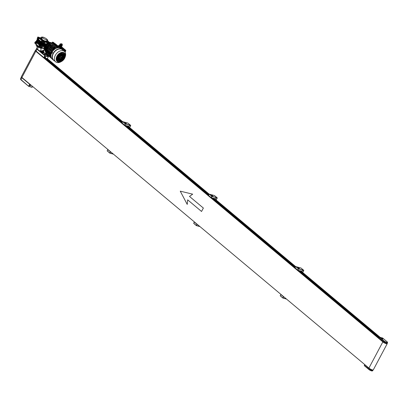 <?xml version="1.0" encoding="UTF-8"?>
<svg xmlns="http://www.w3.org/2000/svg" width="408" height="408" viewBox="0 0 408 408"><rect width="100%" height="100%" fill="white"/><g stroke="black" fill="none" stroke-linecap="round" stroke-linejoin="round"><path stroke-width="0.61" d="M30.396 84.767A0.495 0.337 129.9 0 0 30.146 85.614A0.495 0.337 129.9 0 0 30.779 85.088M30.35 84.731A0.556 0.383 129.9 0 0 30.116 85.665A0.556 0.383 129.9 0 0 30.819 85.124M21.405 77.015L21.864 77.78L29.947 84.456L29.009 86.277L28.698 86.119L29.641 84.293M21.364 77.061L20.42 78.887L20.925 79.611L28.708 86.353L32.212 87.169L32.543 86.567M32.242 87.108L28.856 86.404M30.488 85.369L30.513 84.92L30.116 85.267L30.488 85.369L30.192 85.124M43.075 50.261L43.967 50.842L43.075 50.261M43.63 51.485L42.534 50.903L43.63 51.485L43.314 51.699L42.422 51.117L43.513 51.699L43.967 50.842L43.63 51.485M43.243 51.984L42.279 51.383L43.243 51.984M41.636 51.265A5.207 1.122 -152 0 1 40.632 50.888L42.723 52.28L44.288 52.663L43.921 52.25A1.239 0.265 -152 0 0 43.457 51.745A1.239 0.265 -152 0 1 43.921 52.26A1.239 0.265 -152 0 1 43.518 52.255A1.239 0.265 -152 0 1 42.294 51.673A1.239 0.265 -152 0 1 41.728 51.092A1.239 0.265 -152 0 1 42.095 51.087A1.239 0.265 -152 0 0 41.728 51.092L41.616 51.306A1.239 0.265 -152 0 1 41.672 51.27M43.921 52.26L43.804 52.469A1.239 0.265 -152 0 1 43.406 52.469A1.239 0.265 -152 0 1 42.182 51.887A1.239 0.265 -152 0 1 41.616 51.306A1.239 0.265 -152 0 0 42.182 51.887A1.239 0.265 -152 0 0 43.406 52.469A1.239 0.265 -152 0 0 43.804 52.469L43.921 52.26A1.239 0.265 -152 0 1 43.518 52.255A1.239 0.265 -152 0 1 42.294 51.673A1.239 0.265 -152 0 1 41.728 51.092L41.616 51.306M43.279 51.857L42.32 51.311L43.243 51.898M42.962 51.755L42.6 51.546L42.962 51.755M42.911 51.688L42.381 51.235L42.911 51.688M42.774 51.449L43.049 51.673M43.62 50.72L43.11 50.408L43.62 50.72M42.345 37.184L41.682 36.985L42.121 37.368M47.262 40.086L47.777 40.208L47.287 39.8M47.777 40.208L47.456 40.815M47.053 41.315L46.16 40.734L47.053 41.315M47.257 41.315L46.915 41.958L45.91 41.356M42.055 38.673L41.162 38.092L42.055 38.673M41.876 39.219L40.82 38.729L41.162 38.092M47.374 41.029A4.651 1.005 -152 0 1 48.118 42.187A4.651 1.005 -152 0 1 46.619 42.187A4.651 1.005 -152 0 1 40.805 39.112L41.897 39.617A3.657 0.791 -152 0 0 45.579 41.57L46.619 42.187L46.935 41.922M48.537 42.595L48.098 42.228A4.651 1.005 -152 0 1 48.062 42.294A4.651 1.005 -152 0 1 46.563 42.294A4.651 1.005 -152 0 1 41.968 40.106A4.651 1.005 -152 0 1 39.851 37.929A4.651 1.005 -152 0 1 39.887 37.883L39.474 37.648L39.28 38.015M37.954 46.716L37.572 47.058L36.679 46.476L36.95 45.966M44.304 47.246L42.483 46.736L41.784 48.052A4.957 1.071 28 0 0 43.437 48.639A4.957 1.071 28 0 0 44.197 48.802M44.365 49.404L43.656 50.531M37.358 46.976L36.659 48.297A2.606 0.561 28 0 0 37.393 49.205L42.437 52.816L44.008 53.198L44.288 52.663M45.247 54.754L44.263 54.116L45.247 54.754M44.452 54.085L45.523 54.784L44.452 54.085M45.472 57.018A0.495 0.337 129.9 0 0 44.926 57.824A0.495 0.337 129.9 0 0 45.472 57.018L45.339 56.906A0.495 0.337 129.9 0 0 45.319 56.906M45.41 56.916A0.556 0.383 129.9 0 0 44.9 57.88A0.556 0.383 129.9 0 0 45.41 56.916M43.248 37.199A2.79 0.602 -152 0 1 45.9 38.449A2.79 0.602 -152 0 1 47.287 39.765A2.79 0.602 -152 0 1 46.374 39.816A2.79 0.602 -152 0 1 43.518 38.444A2.79 0.602 -152 0 1 42.386 37.159A2.79 0.602 -152 0 1 43.248 37.199M45.844 41.33A3.412 0.734 -152 0 1 41.937 39.27M40.841 38.694L42.009 39.403A3.657 0.791 -152 0 0 45.696 41.356L45.579 41.57M47.185 41.019A3.657 0.791 -152 0 1 47.359 41.509A3.657 0.791 -152 0 1 47.083 41.642M47.359 41.509L47.246 41.723A3.657 0.791 -152 0 1 46.971 41.856M47.246 41.101L47.461 40.866L49.292 42.427M40.978 38.434A3.657 0.791 -152 0 1 40.897 38.077A3.657 0.791 -152 0 1 41.402 37.944M40.866 38.648A3.657 0.791 -152 0 1 40.785 38.291L40.897 38.077M40.892 38.933L40.805 39.112A4.651 1.005 -152 0 1 39.907 37.822A4.651 1.005 -152 0 1 41.228 37.776M42.019 51.066L42.019 51.061A4.957 1.071 28 0 1 40.555 50.531L40.632 50.888M44.156 57.732L43.85 57.569L44.839 55.753L45.15 55.922L44.156 57.732L45.502 58.155M38.357 49.929L45.125 55.595L44.839 55.753L37.067 49.246L36.072 51.061L43.85 57.569M36.072 51.061L35.572 50.337L36.567 48.527L37.245 49.087M46.053 58.604L46.211 58.303L47.41 58.64L48.368 56.508L44.125 52.969M45.043 57.212L45.013 57.666L45.41 57.314L45.043 57.212M44.977 57.334L45.268 57.584M44.625 54.233L45.242 54.606L44.574 54.335M37.072 51.892A2.606 0.561 -152 0 1 35.516 50.444A2.606 0.561 -152 0 1 35.557 50.398M23.037 78.438A2.606 0.561 -152 0 1 21.415 76.969M36.184 44.166L35.97 44.574A4.957 1.071 28 0 0 41.295 48.552L40.555 50.531M42.483 46.736L40.769 46.257L36.587 42.804L35.909 44.09L36.271 44.192A4.957 1.071 28 0 0 38.689 46.405L38.938 46.624L39.285 45.992A0.403 0.281 105.6 0 1 39.734 46.369L39.403 47.017L39.933 47.461L40.907 47.807L41.249 47.165A0.403 0.275 -50.1 0 1 41.805 47.323L41.463 47.965L41.784 48.052M39.142 46.685A4.957 1.071 28 0 0 39.474 46.879M40.978 47.67A4.957 1.071 28 0 0 41.29 47.818M41.295 48.552L40.535 48.195M45.696 41.356L46.94 41.973M41.825 38.357L41.397 38.24L41.759 38.48M46.594 41.05L47.022 41.167L46.594 41.05M42.294 37.23L41.917 37.133L42.172 37.327M381.919 341.052L382.118 340.66M382.072 340.619L381.48 340.69M382.041 341.154A0.622 0.423 -50.1 0 1 382.061 341.108L382.291 340.802M381.669 340.359A0.495 0.337 129.9 0 0 381.363 340.588L382.959 341.924A2.606 0.561 28 0 0 386.213 343.643A2.606 0.561 28 0 0 387.054 343.648L387.166 343.434A2.606 0.561 28 0 0 387.182 343.373M368.164 367.445A2.973 0.643 28 0 0 368.154 367.45L367.394 367.103L369.653 369A2.606 0.561 28 0 0 372.116 370.153A2.606 0.561 28 0 0 372.958 370.153A2.606 0.561 28 0 0 372.973 370.092M367.394 367.103L368.103 367.394M372.285 370.892A2.356 0.51 -152 0 1 369.342 369.872L369.653 369M367.424 367.052L364.635 364.655M364.609 364.665L364.298 365.665L364.655 364.737L364.288 365.43L369.317 369.638A2.606 0.561 28 0 0 371.775 370.796A2.606 0.561 28 0 0 372.616 370.796L372.958 370.153M383.331 341.675A1.984 0.428 28 0 0 383.709 341.991M368.404 367.644A2.606 0.561 28 0 0 369.684 368.873A2.606 0.561 28 0 0 372.173 370.046A2.606 0.561 28 0 0 373.014 370.046L373.034 370.01M382.556 341.027A2.606 0.561 28 0 0 383.831 342.256A2.606 0.561 28 0 0 386.325 343.429A2.606 0.561 28 0 0 387.166 343.434M381.959 338.339L382.857 338.921L381.959 338.339M382.689 338.946L381.704 338.309L382.689 338.946M384.515 341.338A2.356 0.51 28 0 0 387.039 342.429A2.356 0.51 28 0 0 387.008 341.7L382.597 338.013L379.517 337.151L384.515 341.338L384.26 341.527A2.606 0.561 -152 0 0 386.723 342.684A2.606 0.561 -152 0 0 387.564 342.684L387.223 343.327A2.606 0.561 -152 0 1 386.381 343.322A2.606 0.561 -152 0 1 383.918 342.169L378.864 338.013L379.231 337.314L378.864 338.013M379.231 337.319L379.517 337.151L379.231 337.319L384.26 341.527L383.918 342.169M381.99 340.553L381.628 340.328M382.107 338.462L382.622 338.773L382.061 338.543M47.858 43.442L47.746 42.927L48.159 43.273A4.957 3.386 -50.1 0 1 50.281 42.748A4.957 3.386 129.9 0 0 45.273 46.17A4.957 3.386 129.9 0 0 44.661 49.455M44.926 42.141L47.746 42.927A4.957 3.386 -50.1 0 1 50.551 42.498A4.957 3.386 -50.1 0 1 51.077 42.712M47.833 43.34L47.445 43.462M44.768 50.245A4.957 3.386 -50.1 0 1 44.314 49.373L44.61 49.205M44.202 48.863A4.957 3.386 -50.1 0 1 47.19 43.248L47.608 43.595A4.957 3.386 -50.1 0 0 44.62 49.215L44.202 48.863M44.676 49.674L44.314 49.373M47.195 43.253L47.802 43.197M47.394 43.075L47.649 43.289M45.431 46.446L45.798 46.181M51.775 42.988L51.413 42.794M45.818 46.15A5.579 3.81 -50.1 0 1 51.566 42.815L52.3 43.018M52.51 43.319L52.907 42.529A6.819 4.661 -50.1 0 1 54.019 42.835L53.535 42.432A6.819 4.661 129.9 0 0 52.423 42.121L51.959 42.855M47.787 47.461L46.17 46.594A6.758 4.616 -50.1 0 0 45.767 47.277A6.758 4.616 -50.1 0 0 45.431 47.981A5.763 3.937 129.9 0 0 45.201 50.873M45.313 51.27A5.763 3.937 129.9 0 0 45.864 52.224M45.569 46.114A6.819 4.661 129.9 0 0 44.829 47.507L45.319 47.909A6.819 4.661 -50.1 0 1 46.058 46.522L45.569 46.114L46.369 46.221A5.763 3.937 129.9 0 1 50.73 43.11M51.755 43.024A5.763 3.937 129.9 0 0 50.918 43.075M52.907 42.529L52.423 42.121M45.977 52A5.763 3.937 -50.1 0 1 45.869 51.734A5.763 3.937 -50.1 0 0 45.977 52M45.691 50.99A5.763 3.937 -50.1 0 1 45.655 50.199A5.763 3.937 -50.1 0 0 45.691 50.99M45.691 49.771A5.763 3.937 -50.1 0 1 45.859 48.934A5.763 3.937 -50.1 0 0 45.691 49.771M46.058 46.522L46.854 46.675M46.67 46.471L46.369 46.221M47.073 46.476A5.763 3.937 -50.1 0 1 47.695 45.727A5.763 3.937 -50.1 0 0 47.073 46.476M47.925 45.487A5.763 3.937 -50.1 0 1 48.685 44.819A5.763 3.937 -50.1 0 0 47.925 45.487M49.031 44.564A5.763 3.937 -50.1 0 1 50.306 43.875A5.763 3.937 -50.1 0 0 49.031 44.564M52.703 42.845A6.446 4.406 -50.1 0 1 52.81 42.86L52.55 43.35M59.527 57.125A0.745 0.51 -50.1 0 1 59.486 57.11A0.745 0.51 -50.1 0 0 59.747 57.13A0.745 0.51 -50.1 0 1 59.527 57.125M59.272 56.865A0.745 0.51 -50.1 0 1 59.338 56.375A0.745 0.51 -50.1 0 0 59.272 56.865M60.17 55.83A0.745 0.51 -50.1 0 1 60.466 56.1L60.466 56.1A0.745 0.51 -50.1 0 0 60.17 55.83M60.665 55.529L60.644 55.514A1.239 0.847 -50.1 0 1 60.665 55.529A1.239 0.847 -50.1 0 1 60.838 55.774M63.194 56.885L62.715 56.59M62.414 56.503L62.133 56.426M58.502 59.823L58.482 60.19M57.171 59.614A4.524 3.091 129.9 0 0 57.788 59.624M58.523 59.486A4.524 3.091 129.9 0 0 58.528 59.481L58.737 59.405A4.248 2.902 -50.1 0 1 58.477 59.471M59.384 54.228L59.435 54.718M59.548 54.504L59.685 54.249M61.837 53.392L61.282 54.116M61.062 54.402L60.624 54.983M60.71 55.187L61.435 54.504M62.878 54.437L63.352 53.815M63.25 54.672A6.696 4.575 -50.1 0 0 63.449 53.841L62.822 54.544M61.45 54.616L60.833 55.218M62.276 55.973A4.248 2.902 -50.1 0 1 62.036 56.513L61.934 56.503M62.373 57.227L63.016 57.406L62.587 58.206L61.945 58.028L62.373 57.227L62.888 57.457M63.658 57.528L62.715 57.431L63.735 57.38M62.832 57.564L62.312 57.344M59.512 57.798L59.486 58.308M59.772 58.951A4.248 2.902 -50.1 0 1 59.767 58.956L59.925 59.328M59.328 61.241L60.017 59.792L59.471 61.195M59.859 59.456L59.593 58.9M59.39 58.482L59.42 57.625M59.252 57.579L59.022 58.395M58.931 58.716L58.737 59.405M57.854 57.681L57.696 57.977M57.666 58.681L57.538 59.211M57.431 59.18L57.61 58.783M57.625 58.007L57.972 57.457M58.002 57.227L57.207 57.696M58.66 55.84L58.278 55.692M58.88 57.125A1.239 0.847 -50.1 0 1 58.997 56.279M59.18 55.983A1.239 0.847 -50.1 0 1 60.047 55.406M58.681 55.845A1.239 0.847 -50.1 0 1 59.073 55.391M58.538 56.151A1.239 0.847 129.9 0 0 58.466 56.533M61.547 46.787L65.632 50.204A0.622 0.433 105.6 0 1 65.693 51.031L65.071 52.198M59.068 45.869A1.362 0.296 28 0 0 58.982 45.915A1.362 0.296 28 0 0 59.604 46.553A1.362 0.296 28 0 0 60.95 47.195L61.644 47.777A1.362 0.296 28 0 0 61.205 47.777A1.362 0.296 28 0 0 61.822 48.414A1.362 0.296 28 0 0 63.169 49.057L65.203 50.087A0.622 0.433 105.6 0 1 65.265 50.913L64.79 51.806L65.265 50.913A0.622 0.433 -74.4 0 0 65.203 50.087L61.46 46.951L65.632 50.204M57.12 59.711A5.268 3.601 129.9 0 0 57.406 59.665M60.267 47.787L60.241 47.726A0.806 0.561 -74.3 0 0 60.134 47.68L60.063 47.66A0.806 0.561 105.7 0 1 60.165 47.705L60.267 47.792A0.806 0.561 105.7 0 1 60.338 47.894L60.415 47.915A0.806 0.561 -74.3 0 0 60.343 47.812L60.44 47.863A0.806 0.551 -50.1 0 1 60.522 47.996L59.9 47.665M60.134 47.68L57.788 45.823M60.613 48.098L60.379 47.812M60.43 48.185L59.803 47.848M53.632 60.353L53.81 60.435A0.806 0.561 -74.3 0 0 53.917 60.481L53.841 60.455A0.806 0.561 105.7 0 1 53.739 60.415L53.565 60.302A0.806 0.551 -50.1 0 1 53.458 60.144M53.448 43.391L53.861 43.258L54.198 43.682M58.828 46.022L59.099 45.818M64.234 50.704L64.403 50.276L64.234 50.704M62.893 48.822L61.639 48.006L62.954 48.705M58.487 45.946L58.645 45.655A0.622 0.433 105.6 0 1 59.272 45.41L59.303 45.431M64.688 49.944A0.622 0.433 105.6 0 1 64.75 50.765L64.403 51.418M64.24 49.567L63.898 49.7L64.01 51.087M64.112 49.317L64.031 49.648M61.475 48.093C60.838 48.261 61.348 48.685 63 49.373L63.964 49.598M60.95 47.195L60.782 47.517L61.169 47.838M59.252 46.237C58.619 46.4 59.129 46.823 60.782 47.517M57.849 45.803L58.915 46.043M63.903 49.705L62.016 49.256M47.155 47.853L47.17 48.221M46.711 47.67A0.388 0.265 129.9 0 0 46.527 48.108M46.828 47.461L46.43 48.21M46.313 48.113L46.456 47.787M46.711 47.364L46.308 47.665M47.027 47.435L46.68 47.338M65.627 51.158A0.495 0.347 -74.4 0 0 65.79 50.72M46.527 47.976L46.874 48.266L47.216 47.904M46.895 48.236L47.231 48.129M45.431 47.981L45.813 48.302A6.758 4.616 -50.1 0 1 46.145 47.598A6.758 4.616 -50.1 0 1 46.548 46.91M49.536 55.335L49.46 54.968L49.536 55.335M46.9 53.127L46.609 52.887L46.9 53.127M50.674 45.242L50.964 45.487L50.674 45.242M53.31 47.456L53.601 47.695L53.31 47.456M46.17 46.594L46.869 46.691M52.52 43.325L52.948 42.636A6.758 4.616 -50.1 0 1 54.06 42.947L54.407 43.35M45.813 48.302L47.165 49.123L47.404 48.537M46.604 49.557A5.579 3.81 -50.1 0 0 46.481 50.158L45.992 49.837A5.763 3.937 -50.1 0 1 46.14 49.169M45.543 48.669L51.408 53.581L45.553 48.674L46.288 48.69A5.763 3.937 -50.1 0 1 46.293 48.674L51.184 52.709M46.43 50.847A5.579 3.81 -50.1 0 0 46.461 51.377L45.951 51.051A5.763 3.937 -50.1 0 1 45.936 50.434M52.948 42.636L53.331 42.957A6.758 4.616 -50.1 0 1 54.443 43.268M53.331 42.957L53.657 43.447M46.68 46.532L52.54 51.439L46.68 46.532L47.461 46.563A5.763 3.937 -50.1 0 1 47.971 45.961M53.331 50.444L47.44 45.517L48.343 45.584A5.763 3.937 -50.1 0 1 48.96 45.053M54.32 49.506L48.348 44.543L49.495 44.676A5.763 3.937 -50.1 0 1 50.031 44.36L50.755 43.064L56.579 48.144M52.331 51.75L52.239 51.678A6.758 4.616 129.9 0 0 51.5 53.066L51.581 53.137M51.765 52.336L51.158 52.754L51.51 53.05M52.239 51.678L51.908 51.352L52.408 51.326M58.517 47.517L58.849 47.7M45.869 48.328L46.272 48.19M47.022 47.257L46.599 47.578L46.619 46.92M48.017 47.522L47.66 48.057L46.772 47.721M51.734 52.025L46.859 48.297L47.782 48.358L51.734 51.668M46.864 48.333L46.344 48.057L46.864 48.333M46.272 48.664L46.517 48.2M45.987 48.108L46.344 48.057M45.992 49.837L45.166 49.791L51.056 54.718M45.951 51.051L44.936 50.954L50.832 55.886M45.492 53.157L46.038 51.877M59.813 47.644L55.361 43.789L59.874 47.639M54.493 43.421L59.645 47.848M54.233 44.253L54.437 43.585M53.28 43.034L53.978 43.717M53.683 43.37L54.055 43.477M58.65 47.7L52.923 42.83L58.584 47.7M51.933 42.835L57.834 47.777L51.933 42.835L51.464 43.534M56.687 47.971L50.755 43.064M49.495 44.676L50.026 45.008A5.579 3.81 -50.1 0 1 50.255 44.875L50.031 44.36M48.343 45.584L48.843 45.905A5.579 3.81 -50.1 0 1 49.409 45.431M47.461 46.563L47.945 46.884A5.579 3.81 -50.1 0 1 48.414 46.334M59.685 47.772L59.277 47.731M51.403 52.295L51.612 52.821M51.908 51.352L51.658 51.811L52.132 51.852M47.44 45.517L53.438 50.337M48.348 44.543L54.463 49.393M58.568 47.466L58.971 47.705M45.625 48.547L51.459 53.433M46.93 48.169L51.673 51.785M46.481 50.158L51.224 54.126M51.107 54.575L45.247 49.669M48.613 53.183A5.579 3.81 129.9 0 1 48.583 52.693L47.195 51.53L46.604 51.872L49.159 53.637M46.461 51.377L46.869 51.719M50.286 54.953L50.873 54.611L49.485 53.448L48.894 53.79L51 55.182M50.873 54.611A5.579 3.81 129.9 0 0 50.903 55.1M50.949 56.227L50.505 56.523L49.756 56.314L48.45 55.003M48.537 53.968L48.215 54.606L47.466 54.397L46.155 53.086M46.053 53.759L51.607 58.41M54.534 43.35L59.726 47.7M54.264 43.437L54.096 43.758M54.407 44.074L54.733 43.707L58.9 47.195L58.742 47.512M58.619 47.476L58.798 47.165L54.631 43.676M51.836 42.881L57.717 47.802M55.121 48.95L55.223 47.649L53.086 46.277L52.306 47.379L54.891 49.082M52.933 45.732L50.796 44.36L52.933 45.732L52.408 46.675A5.579 3.81 129.9 0 0 52.178 46.813L50.016 45.461L50.51 44.528L51.898 45.691L52.183 45.523M52.474 47.063L52.178 46.813M53.851 49.149A5.579 3.81 129.9 0 0 53.723 49.246L52.28 47.833M51.561 47.231A5.579 3.81 129.9 0 0 51.433 47.328L49.99 45.915M48.843 45.905L53.754 50.021M47.522 45.395L53.422 50.332M47.945 46.884L52.867 51.005M52.627 51.321L46.762 46.41M48.583 52.693L47.991 53.035M48.72 54.121L48.312 54.891L49.7 56.054L50.108 55.284M50.944 55.993L49.756 56.314L49.7 56.054L50.862 55.906M47.818 53.366L47.41 54.137L46.022 52.974L46.43 52.204M47.41 54.137L47.466 54.397M55.223 47.649L53.086 46.277M52.974 46.492L54.473 47.44L55.034 48.97M51.403 46.624L51.898 45.691M52.8 46.446L54.188 47.608L53.693 48.542M54.993 48.996L54.188 47.608L55.014 48.986M49.873 56.1L50.929 55.927M52.071 45.737L50.796 44.36M64.204 58.201A4.983 3.402 -50.1 0 1 58.808 61.598A4.983 3.402 -50.1 0 1 56.977 57.074A4.983 3.402 -50.1 0 1 57.334 56.279A4.983 3.402 -50.1 0 1 59.94 53.53A4.983 3.402 -50.1 0 1 64.194 53.637A4.983 3.402 -50.1 0 1 64.204 58.201M55.345 55.299A6.793 4.641 -50.1 0 1 64.393 51.408A6.793 4.641 -50.1 0 1 65.26 56.687L65.05 57.293A5.559 3.8 -50.1 0 1 64.602 58.313A5.559 3.8 -50.1 0 1 61.577 61.44A5.559 3.8 -50.1 0 1 56.916 61.22A5.559 3.8 -50.1 0 1 56.936 56.161A5.559 3.8 -50.1 0 1 62.908 52.357A5.559 3.8 -50.1 0 1 65.05 57.293L64.602 58.313L61.016 61.756A6.793 4.641 -50.1 0 1 55.667 61.827A6.793 4.641 -50.1 0 1 55.345 55.299M64.393 51.408L62.368 49.715A6.793 4.641 129.9 0 0 53.321 53.606A6.793 4.641 129.9 0 0 53.647 60.134L55.667 61.827M62.914 50.169A6.916 4.728 129.9 0 0 62.312 49.501A6.916 4.728 129.9 0 0 53.096 53.468A6.916 4.728 129.9 0 0 53.428 60.109A6.916 4.728 129.9 0 0 54.193 60.588M62.312 49.501L61.118 48.506A6.916 4.728 129.9 0 0 60.603 48.154L60.517 48.317M59.67 47.797A6.916 4.728 129.9 0 0 51.979 52.326M52.428 52.362L52.102 52.479L52.428 52.362L52.448 52.77M62.587 56.059A6.819 4.661 -50.1 0 1 62.557 56.115A6.819 4.661 -50.1 0 1 62.348 56.488M61.929 57.14A6.819 4.661 -50.1 0 1 61.511 57.686M58.487 60.144A6.819 4.661 -50.1 0 1 57.691 60.481L58.313 60.695L57.671 60.512L58.099 59.711L58.742 59.894L58.313 60.695M60.42 57.584A0.495 0.337 129.9 0 0 61.052 56.829M61.113 57.334A0.495 0.337 -50.1 0 1 60.43 57.14A0.495 0.337 -50.1 0 1 61.113 57.334M62.011 57.186A6.696 4.575 -50.1 0 1 61.491 57.86M61.18 58.217A6.696 4.575 -50.1 0 1 60.557 58.828M58.456 60.236A6.696 4.575 -50.1 0 1 57.788 60.506M51.658 52.969A6.916 4.728 129.9 0 0 52.234 59.114L53.428 60.109M52.494 52.377L52.168 52.499M60.236 61.236L60.665 60.43L61.307 60.613L60.262 61.241M59.384 60.991L59.813 60.19L60.45 60.374L60.027 61.175L59.384 60.991M58.528 60.751L58.956 59.95L59.599 60.134L59.17 60.935L58.528 60.751M57.105 59.741L57.885 59.65L57.462 60.455L57.105 59.741M61.664 60.404L62.093 59.604L62.73 59.782L61.664 60.404M60.807 60.165L61.236 59.364L61.878 59.543L61.45 60.343L60.807 60.165M59.95 59.925L60.379 59.124L61.022 59.303L60.593 60.103L59.95 59.925M59.099 59.685L59.527 58.885L60.165 59.063L59.741 59.864L59.099 59.685M58.242 59.446L58.67 58.645L59.313 58.823L58.885 59.624L58.242 59.446M57.385 59.206L57.814 58.405L58.456 58.584L58.028 59.384L57.385 59.206M56.942 58.196L57.599 58.344L57.176 59.145L56.942 58.196M62.23 59.338L62.659 58.533L63.301 58.716L62.873 59.517L62.23 59.338M61.378 59.094L61.807 58.293L62.444 58.477L62.021 59.277L61.378 59.094M60.721 58.482L61.593 58.237L61.164 59.038L60.522 58.854L60.721 58.482M59.665 58.614L59.879 58.217L60.522 58.4L60.308 58.798L59.665 58.614M58.813 58.375L59.242 57.574L59.537 57.661L59.456 58.558L58.813 58.375M57.956 58.135L58.385 57.334L59.027 57.513L58.599 58.319L57.956 58.135M57.1 57.895L57.528 57.095L58.171 57.273L57.742 58.079L57.1 57.895M62.801 58.267L63.23 57.467L63.872 57.645L63.444 58.446L62.801 58.267M61.409 57.875L61.837 57.074L62.159 57.166L61.736 57.967L61.409 57.875M59.379 57.309L59.808 56.508L60.134 56.595L59.706 57.401L59.379 57.309M58.528 57.069L58.956 56.268L59.593 56.447L59.17 57.248L58.528 57.069M57.671 56.829L58.099 56.029L58.742 56.207L58.313 57.008L57.671 56.829M63.373 57.197L63.801 56.396L64.439 56.579L64.01 57.38L63.373 57.197M62.516 56.957L62.944 56.156L63.587 56.34L63.158 57.14L62.516 56.957M61.889 56.294L62.087 55.916L62.73 56.1L62.302 56.901L61.889 56.294M61.022 56.075L61.236 55.677L61.873 55.86L61.664 56.258L61.022 56.075M59.95 56.238L60.379 55.437L61.022 55.615L59.95 56.238M59.094 55.998L59.522 55.197L60.165 55.376L59.736 56.182L59.094 55.998M58.242 55.758L58.67 54.958L59.308 55.136L58.885 55.942L58.242 55.758M63.939 56.131L64.581 55.391L64.581 56.309L63.939 56.131M63.087 55.891L63.515 55.09L64.153 55.269L63.73 56.069L63.087 55.891M62.23 55.651L62.659 54.85L63.301 55.029L62.873 55.83L62.23 55.651M61.373 55.412L61.802 54.611L62.444 54.789L62.016 55.59L61.373 55.412M60.522 55.172L60.95 54.371L61.588 54.55L61.164 55.35L60.522 55.172M59.665 54.932L60.093 54.131L60.736 54.31L60.308 55.111L59.665 54.932M58.828 54.657L59.879 54.07L59.451 54.871L58.808 54.692L59.451 54.871M63.653 54.82L64.107 54.029L64.296 55.003L63.653 54.82M62.801 54.58L63.23 53.78L63.867 53.963L63.444 54.764L62.801 54.58M61.945 54.34L62.373 53.54L63.016 53.718L62.587 54.524L61.945 54.34M61.088 54.101L61.516 53.3L62.159 53.479L61.73 54.284L61.088 54.101M60.379 53.596L61.302 53.239L60.879 54.045L60.236 53.861L60.379 53.596M63.362 53.953A6.819 4.661 -50.1 0 1 63.179 54.652M63.072 54.968A6.819 4.661 -50.1 0 1 62.74 55.753M60.287 61.144L61.164 60.879M59.4 60.96L60.027 61.175M59.956 61.113L60.364 60.348M58.548 60.721L59.17 60.935M59.099 60.874L59.512 60.109M58.247 60.634L58.655 59.869M57.401 60.374L57.798 59.629M61.807 60.404L62.643 59.757M60.828 60.129L61.45 60.343M61.378 60.287L61.787 59.517M59.971 59.889L60.593 60.103M60.527 60.047L60.935 59.277M59.114 59.65L59.741 59.864M59.67 59.808L60.078 59.038M58.262 59.41L58.885 59.624M58.813 59.568L59.226 58.798M57.406 59.17L58.028 59.384M57.962 59.328L58.37 58.558M57.105 59.089L57.513 58.319M62.251 59.303L62.873 59.517M62.807 59.456L63.215 58.691M61.394 59.063L62.021 59.277M61.95 59.216L62.358 58.451M60.542 58.823L61.164 59.038M61.093 58.976L61.501 58.211M59.685 58.584L60.308 58.798M60.241 58.737L60.435 58.375M58.828 58.344L59.456 58.558M59.384 58.497L59.655 58.181M59.583 58.125L59.476 57.64M57.977 58.104L58.599 58.319M58.528 58.257L58.941 57.492M57.12 57.865L57.742 58.079M57.676 58.018L58.084 57.253M62.822 58.232L63.444 58.446M63.373 58.39L63.781 57.62M61.965 57.992L62.587 58.206M62.521 58.15L62.929 57.38M61.43 57.844L61.736 57.967M61.664 57.91L62.072 57.14M59.4 57.273L59.706 57.401M59.634 57.339L60.042 56.574M58.543 57.033L59.17 57.248M59.099 57.191L59.507 56.421M57.691 56.794L58.313 57.008M58.242 56.952L58.655 56.182M63.388 57.166L64.01 57.38M63.944 57.319L64.352 56.554M62.536 56.926L63.158 57.14M63.087 57.079L63.495 56.314M61.996 56.773L62.302 56.901M62.235 56.84L62.643 56.075M61.037 56.044L61.664 56.258M61.593 56.197L61.787 55.835M59.971 56.207L60.251 56.324M60.18 56.263L60.823 55.993M60.751 55.932L60.935 55.595M59.114 55.967L59.736 56.182M59.67 56.12L60.078 55.355M58.257 55.728L58.885 55.942M58.813 55.881L59.221 55.116M63.959 56.095L64.581 56.309M64.53 56.222L64.515 55.371M63.102 55.855L63.73 56.069M63.658 56.013L64.066 55.243M62.251 55.615L62.873 55.83M62.801 55.774L63.209 55.003M61.394 55.376L62.016 55.59M61.95 55.534L62.358 54.764M60.537 55.136L61.164 55.35M61.093 55.294L61.501 54.524M59.685 54.896L60.308 55.111M60.236 55.055L60.649 54.284M59.384 54.815L59.792 54.045M63.673 54.789L64.296 55.003M64.367 54.677L64.071 54.04M62.817 54.55L63.444 54.764M63.373 54.703L63.781 53.938M61.965 54.31L62.587 54.524M62.516 54.463L62.924 53.698M61.108 54.07L61.73 54.284M61.664 54.223L62.072 53.458M60.251 53.831L60.879 54.045M60.807 53.983L61.19 53.27M63.148 54.988A6.696 4.575 -50.1 0 1 62.96 55.478M51.821 51.949L51.714 52.316M62.337 44.885L60.369 43.835L62.093 43.977L62.337 44.885M60.532 44.115L59.813 45.385L60.491 44.115L62.001 45.069L62.439 44.936M62.424 44.905L61.817 46.191M61.98 44.992L61.373 46.435L59.813 45.778L59.731 45.298M61.45 46.298L61.368 47.124L59.869 46.706L59.007 45.987L59.711 45.334M59.043 46.063L59.318 45.4M59.665 46.583L59.976 45.997L59.354 45.477M59.869 46.706L59.976 45.997M60.843 47.155L61.154 46.563L60.18 46.119M61.011 47.2L61.154 46.563M61.679 46.538L61.328 46.614M60.119 43.931L59.537 45.155M61.7 46.226L62.439 44.972M62.245 44.992L61.684 46.232M61.577 46.252L62.189 45.018M62.169 45.028L61.526 46.262M62.128 45.058L61.496 46.272L62.149 45.043M61.975 45.038L61.297 46.211M61.899 44.972L61.246 46.201L61.94 45.002M61.246 46.201L61.863 44.941M61.827 44.88L61.205 46.181M61.822 44.916L61.159 46.16L61.781 44.89M61.741 44.865L61.118 46.14M61.659 44.814L60.986 46.084L61.7 44.839M60.986 46.084L61.618 44.793M61.572 44.773L60.945 46.063M61.486 44.732L60.853 46.022L61.532 44.752M60.812 46.002L61.445 44.712M61.399 44.666L60.767 45.982M61.399 44.696L60.685 45.931M61.307 44.661L60.68 45.941L61.353 44.676M60.639 45.92L61.261 44.645M61.215 44.63L60.593 45.9M61.123 44.605L60.506 45.864L61.169 44.615M61.022 44.584L60.42 45.823L61.072 44.594M60.379 45.803L60.971 44.579M60.818 44.487L60.333 45.783M60.843 44.431L60.18 45.676L60.797 44.447M60.772 44.411L60.149 45.665M60.797 44.37L60.129 45.63L60.751 44.38M60.726 44.35L60.093 45.62M60.073 45.584L60.705 44.319M60.68 44.288L60.037 45.574M60.695 44.258L60.017 45.533L60.654 44.263M60.644 44.207L59.981 45.523M60.629 44.237L59.956 45.502L60.598 44.212M60.573 44.186L59.925 45.477M60.588 44.161L59.905 45.441L60.547 44.161M60.517 44.14L59.869 45.431M60.476 44.069L59.813 45.385M60.415 44.028L59.757 45.339M59.68 45.257L60.374 44.033M60.292 43.957L59.65 45.247M60.226 43.931L59.593 45.201M59.492 45.099L60.149 43.947L59.517 45.135M60.746 44.309L60.073 45.579M61.032 44.543L60.369 45.788M61.129 44.569L60.455 45.829M61.22 44.594L60.542 45.869M61.312 44.63L60.629 45.905M61.486 44.707L60.807 45.987M61.572 44.742L60.894 46.028M61.659 44.783L60.981 46.068M61.746 44.829L61.067 46.104M61.904 44.931L61.241 46.186M61.465 46.277L62.103 45.074L61.455 46.277M62.21 45.008L61.547 46.262L62.23 44.997M62.312 44.972L61.639 46.242L62.297 44.977M62.348 44.967L61.669 46.232L62.332 44.967M61.751 46.216L62.414 44.962L61.766 46.211M51.785 53.224A0.495 0.347 105.7 0 1 52.239 52.367A0.495 0.347 105.7 0 1 51.785 53.224A0.806 0.551 -50.1 0 1 51.806 52.984L52.01 52.53L51.806 52.984M52.219 52.352A0.495 0.347 105.7 0 1 51.954 53.285M51.75 52.663L52.148 51.918M36.587 42.804L35.338 41.759L34.66 43.044L35.659 43.62L36.006 42.983L35.537 42.85A0.403 0.281 105.6 0 1 35.986 43.228L35.654 43.875L38.683 46.415L39.382 45.094L38.755 46.272M38.938 46.624L39.408 46.757L39.755 46.119L39.285 45.992M45.716 43.768L45.191 44.457L45.553 44.758L45.191 44.462L44.462 44.895L44.436 46.17A3.473 0.75 -152 0 1 44.049 46.14M41.009 39.729L41.126 39.515A4.651 1.005 -152 0 1 40.749 39.219A4.651 1.005 -152 0 1 40.428 38.933L40.316 39.148A4.651 1.005 28 0 0 40.637 39.433A4.651 1.005 28 0 0 41.009 39.729L42.06 40.484M49.495 42.407L47.501 40.734M46.966 42.391A4.651 1.005 -152 0 1 46.109 42.152L45.997 42.366A4.651 1.005 28 0 0 46.854 42.605L46.966 42.391M43.748 48.44L43.671 48.593A4.651 1.005 -152 0 1 42.815 48.353L42.396 48.062M38.311 45.9L37.827 45.716A4.651 1.005 -152 0 1 37.133 45.135L37.215 44.982M38.444 38.597A0.403 0.281 -74.4 0 1 38.51 38.281L38.842 37.633L38.556 37.393L38.918 37.495L38.536 37.174L37.873 36.99L38.372 37.5L38.036 38.148A0.403 0.281 -74.4 0 0 38.49 38.525L38.837 37.893L39.306 38.02L40.361 39.061M34.66 43.044L35.455 41.713M42.585 41.029L44.09 41.825L42.585 41.029L42.238 41.667A0.403 0.281 -74.4 0 1 41.784 41.29L42.121 40.642L41.866 40.428L42.59 40.769L42.121 40.642M38.842 37.633L38.372 37.5M39.561 38.235L38.837 37.893M42.59 40.769L42.253 41.417A0.403 0.281 -74.4 0 0 42.192 41.733M35.19 43.488L35.537 42.85M42.463 46.772L40.616 46.175L39.933 47.461M40.616 46.175L39.367 45.13M37.22 38.388L37.643 39.204L42.396 43.182L42.59 42.84L41.182 41.713L41.866 40.428L41.198 41.677L38.561 39.469L39.188 38.291L41.825 40.499M42.432 42.758L43.115 41.473M38.561 39.469L37.159 38.342L37.842 37.057M38.408 39.387L39.092 38.102L39.571 38.398M39.703 38.51L39.862 38.214M38.678 42.646A3.473 0.75 28 0 0 40.418 44.345A3.473 0.75 28 0 0 43.87 45.925L44.288 46.435L40.928 45.375L36.123 41.356L37.378 41.585L38.622 42.595M39.474 41.152A3.473 0.75 28 0 0 41.213 42.85A3.473 0.75 28 0 0 44.666 44.431L45.002 45.099L41.636 44.038L36.832 40.02L36.97 39.749L38.173 40.086L39.418 41.101M39.076 41.897A3.473 0.75 28 0 0 40.815 43.595A3.473 0.75 28 0 0 44.268 45.181L44.686 45.686L41.325 44.63L36.521 40.606L37.776 40.836L39.02 41.846M46.043 44.202L42.121 43.131L37.567 39.061M44.528 46.538L44.273 46.466M40.769 46.257L41.081 45.66M46.364 43.891L44.304 43.314M42.396 43.182L45.329 44.003M46.9 42.514L47.971 42.815M44.176 48.557L41.856 47.915M36.174 41.631L35.374 41.693M41.335 47.042L41.259 47.308M36.118 44.064L36.745 42.886L35.338 41.759M43.753 42.493L44.283 41.499L45.997 42.366M37.159 38.342L37.873 36.99M43.722 42.514A0.403 0.275 129.9 0 0 43.921 42.299L44.263 41.657L44.967 42.065L44.283 43.35L42.59 42.84M44.283 41.499L44.803 41.932M39.703 37.658L39.984 37.74M48.475 42.616L48.073 42.274M47.884 42.427L48.221 42.707M48.159 42.733L47.818 42.447M41.443 46.951A0.403 0.275 -50.1 0 1 41.422 47.002L41.081 47.644L41.463 47.965M36.047 43.059L35.935 43.335M40.922 46.339L40.244 47.624M39.474 37.648L39.795 37.74M44.263 41.657L44.645 41.978L44.304 42.621A0.403 0.275 -50.1 0 1 43.748 42.463L44.09 41.825M44.967 42.065L44.645 41.978M42.743 42.922L43.427 41.636M39.092 37.327L38.75 37.97A0.403 0.275 -50.1 0 1 38.561 38.179M47.915 42.458A0.622 0.423 -50.1 0 1 47.96 42.442L48.435 42.631M47.96 42.442L48.261 42.692M44.288 46.435L40.841 45.538L36.037 41.514L36.174 41.249M37.368 39.005L37.23 39.27L42.034 43.294L45.482 44.192M45.084 44.936L41.723 43.88L36.97 39.749M36.572 40.499L36.434 40.764L41.239 44.788L44.686 45.686M48.124 41.937L48.588 42.325L48.144 42.024M38.51 38.281L38.036 38.148M42.253 41.417L41.784 41.29M298.432 267.847L299.304 268.387L298.432 267.847M299.309 268.393L298.243 267.832M298.309 267.75L299.457 268.541L298.309 267.75M299.447 268.546L298.049 267.801M303.715 270.254L298.472 268.949L295.718 266.587L295.055 267.832L297.692 270.045L299.11 270.524M299.656 270.978L299.819 270.672L301.925 271.259L302.491 270.193L301.711 271.657M301.838 271.233L301.645 271.6M303.705 270.407L302.491 270.193L303.603 270.499L302.598 272.396M298.472 268.949L297.85 270.127M298.319 268.867L297.692 270.045M295.683 266.659L295.055 267.832M295.825 266.577L298.462 268.785L303.639 270.229L301.002 268.02L295.718 266.587M298.977 268.306L298.442 267.985L298.977 268.306M280.225 295.734L283.014 298.024L283.642 296.845L280.847 294.556L280.204 295.769L280.882 294.525M283.014 298.024L286.079 298.875M282.861 297.942L283.489 296.764M286.227 299.003L282.892 298.07L280.204 295.769M126.245 123.466L125.2 122.91M126.383 123.624L124.986 122.879M130.657 125.332L125.414 124.027L122.655 121.666L121.997 122.915L124.634 125.123L126.047 125.603M126.592 126.062L126.755 125.751L128.862 126.337L129.428 125.271L128.653 126.735M128.775 126.317L128.581 126.679M130.647 125.486L129.428 125.271L130.545 125.582L129.535 127.474M125.414 124.027L124.787 125.205M125.256 123.945L124.634 125.123M122.619 121.737L121.997 122.915M122.762 121.655L125.399 123.864L130.575 125.307L127.939 123.099L122.655 121.666M125.914 123.384L125.378 123.063L125.914 123.384M107.161 150.812L107.824 149.609L107.161 150.812L109.956 153.102L110.578 151.924L107.788 149.634M109.956 153.102L113.016 153.954M109.798 153.02L110.425 151.842M113.164 154.081L109.829 153.148L107.141 150.848M211.88 195.371L212.757 195.911L211.88 195.371M212.757 195.911L211.696 195.361M212.899 196.07L211.502 195.325M217.168 197.778L211.925 196.472L209.171 194.111L208.508 195.361L211.145 197.569L212.563 198.048M213.109 198.507L213.272 198.196L215.373 198.783L215.944 197.717L215.164 199.181M215.286 198.762L215.098 199.124M217.158 197.931L215.944 197.717L217.056 198.028L216.046 199.92M211.925 196.472L211.303 197.651M211.772 196.391L211.145 197.569M209.136 194.183L208.508 195.361M209.279 194.101L211.915 196.309L217.092 197.752L214.455 195.544L209.171 194.111M212.43 195.83L211.895 195.509L212.43 195.83M193.678 223.258L196.467 225.548L197.095 224.369L194.3 222.079L193.657 223.293L194.335 222.054M196.467 225.548L199.527 226.399M196.314 225.466L196.936 224.288M199.68 226.527L196.34 225.593L193.657 223.293M37.924 52.765L35.93 51.326A2.606 0.561 28 0 1 35.43 50.607L35.516 50.444A2.764 0.597 28 0 0 35.287 50.531A2.764 0.597 28 0 0 35.822 51.296L382.847 341.894A2.764 0.597 28 0 0 386.305 343.72A2.764 0.597 28 0 0 387.197 343.72A2.764 0.597 28 0 0 387.146 343.47M35.287 50.531L21.364 76.714A2.764 0.597 28 0 0 21.894 77.484L368.924 368.077A2.764 0.597 28 0 0 372.377 369.908A2.764 0.597 28 0 0 373.274 369.908L387.197 343.72M37.842 52.923L381.225 340.471M23.893 79.157L367.414 366.812M201.547 211.471L203.368 208.049L189.485 196.427L192.693 194.167L180.249 191.163L187.236 204.428L187.67 199.849L201.547 211.471L187.67 199.849M192.693 194.167L180.249 191.163L187.236 204.418M21.864 77.78L20.935 79.841L28.708 86.353L32.002 87.292L32.594 86.613M28.677 86.312L20.527 79.213M20.981 79.866L20.42 78.887M42.978 51.566L43.421 51.806M42.152 51.031L42.559 51.235M42.172 50.995L41.82 50.73M38.52 47.083L37.393 49.205M45.125 55.595L48.322 56.483L48.348 56.814L45.15 55.922L45.125 55.595M42.723 52.28L42.437 52.816M42.004 51.913L41.718 52.448M44.09 52.663L43.804 53.198M380.057 337.288L300.844 270.958M295.688 266.643L214.297 198.487M127.837 126.052L209.151 194.147L127.781 126.036M47.292 58.604L122.64 121.701L47.236 58.589M379.287 337.146L299.946 270.708M295.504 266.99L213.399 198.232M208.957 194.514L126.883 125.786M122.441 122.069L46.339 58.339M379.144 337.329L299.732 270.835M295.392 267.199L213.185 198.359M208.845 194.723L126.669 125.914M122.329 122.278L46.124 58.466M382.495 341.134L382.199 340.884M382.388 341.333L382.082 341.078M379.063 337.482L299.003 270.448L379.063 337.477M295.31 267.352L212.456 197.972L295.315 267.347M125.96 125.531L208.769 194.871L125.944 125.526M45.416 58.084L122.252 122.426L45.4 58.079M378.874 337.834L298.105 270.198M295.127 267.699L211.558 197.722M208.58 195.228L125.042 125.276M122.063 122.782L44.498 57.829M369.281 369.827L364.298 365.665L369.306 369.857L372.616 370.796M382.5 337.982L379.471 337.125L378.818 337.946M382.673 338.074L387.008 341.7M387.085 341.766L387.564 342.684M45.074 51.066L45.487 51.673A5.579 3.81 -50.1 0 1 45.125 51.107M50.918 55.774L45.018 50.832A5.579 3.81 -50.1 0 1 45.074 47.705M62.511 55.126A4.248 2.902 -50.1 0 1 62.383 55.656M64.75 50.765L65.693 51.031M52.55 42.32L52.209 42.962M63.169 49.057L63 49.373M45.39 46.405A0.433 0.296 129.9 0 0 45.14 46.655L45.13 46.67A0.433 0.296 129.9 0 0 45.089 46.956M45.66 46.782L45.145 46.64L45.716 46.41M45.421 53.096L51.321 58.038M48.43 44.421L54.33 49.358M61.98 43.921L61.297 43.727L61.98 43.921M60.195 45.706L60.828 44.518M60.302 45.767L60.935 44.579M61.368 46.257L62.001 45.069M43.921 42.299L44.304 42.621M41.422 47.002L41.805 47.323M382.847 341.894L368.924 368.077M35.822 51.296L21.894 77.484M42.993 51.561L43.523 51.979M41.733 50.893L42.381 51.286M42.876 50.261L42.534 50.903L42.876 50.261M42.259 38.673L41.917 39.316M47.287 39.765L47.17 41.172M42.386 37.159L41.249 38.066M44.13 52.958L48.368 56.508L47.491 58.64M46.16 40.734L45.818 41.376M41.682 36.985L41.341 37.628M380.108 337.304L300.895 270.973M295.698 266.623L214.348 198.497M382.347 341.409L382.551 341.022M44.936 47.593L44.967 50.847M45.548 46.226C46.089 44.355 48.057 43.197 51.449 42.748M62.098 56.503L62.332 55.988M62.439 55.672L62.618 54.927M57.161 59.634L57.778 59.665M59.772 47.649L60.093 47.67M53.56 60.297L53.366 60.042M54.203 60.491L53.882 60.471M52.137 43.003L52.601 42.289M61.016 48.124L61.205 47.777M58.798 46.262L58.982 45.915M45.16 47.073L45.125 46.64M45.166 49.791L51.066 54.733M44.936 50.954L50.837 55.896M45.426 53.168L51.326 58.109M46.053 53.831L51.729 58.579M55.361 43.789L59.961 47.644M54.631 43.309L59.808 47.644M52.923 42.83L58.732 47.695M50.852 43.024L56.753 47.96M56.977 57.074L59.94 53.53M44.599 45.584L44.865 45.803M303.812 270.392L302.705 272.488M130.703 125.582L129.647 127.571M217.265 197.916L216.158 200.017"/></g></svg>
